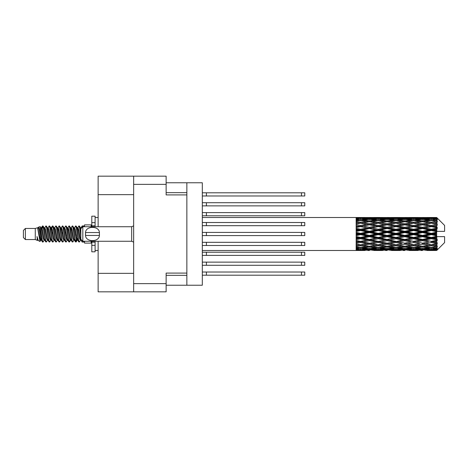 <?xml version="1.0" encoding="UTF-8"?>
<svg xmlns="http://www.w3.org/2000/svg" width="468" height="468" viewBox="0 0 468 468"><rect width="100%" height="100%" fill="white"/><g stroke="black" fill="none" stroke-linecap="round" stroke-linejoin="round"><path stroke-width="0.7" d="M133.649 194.653L98.134 194.653L98.134 176.167L166.134 176.167L166.134 194.916L186.861 194.916L186.861 285.228L166.134 285.228M186.861 273.084L166.134 273.084L166.134 291.833L98.134 291.833L98.134 273.347L133.649 273.347M98.134 194.653L98.134 226.74M98.134 241.26L98.134 273.347M133.649 291.833L133.649 176.167M186.861 285.228L202.311 285.228L202.311 182.772L186.861 182.772L186.861 194.916M166.134 182.772L186.861 182.772M202.311 262.127L304.773 262.127L304.773 265.292L202.311 265.292M206.406 262.127L206.406 265.292M202.311 272.025L304.773 272.025L304.773 275.196L202.311 275.196M206.406 272.025L206.406 275.196M202.311 252.223L304.773 252.223L304.773 255.388L202.311 255.388M206.406 252.223L206.406 255.388M202.311 232.415L304.773 232.415L304.773 235.585L202.311 235.585M206.406 232.415L206.406 235.585M202.311 212.612L304.773 212.612L304.773 215.777L202.311 215.777M206.406 212.612L206.406 215.777M202.311 242.319L304.773 242.319L304.773 245.489L202.311 245.489M206.406 242.319L206.406 245.489M202.311 222.511L304.773 222.511L304.773 225.681L202.311 225.681M206.406 222.511L206.406 225.681M202.311 192.804L304.773 192.804L304.773 195.975L202.311 195.975M206.406 192.804L206.406 195.975M202.311 202.708L304.773 202.708L304.773 205.873L202.311 205.873M206.406 202.708L206.406 205.873M25.383 239.546L25.383 228.454L23.4 230.437L23.4 237.563L25.383 239.546L35.281 239.546L37.346 240.4L37.721 240.008L37.422 240.265L38.247 240.265M25.383 228.454L35.281 228.454L35.281 239.546M84.532 241.26L84.532 243.108L91.137 243.108L91.137 241.26M35.281 228.454L37.58 227.752L40.008 241.5L38.265 240.54L37.025 236.498L37.346 240.4M40.336 236.533L39.903 238.469M40.008 241.5L41.547 238.44M38.628 227.068L40.207 226.629L41.342 234L41.342 237.083L39.745 228.893L38.628 227.068L37.943 227.992L38.247 227.735L39.072 229.566L40.722 238.434L41.248 240.008L41.816 240.055M73.728 227.735L74.558 227.735L75.588 225.945L76.413 228.302L78.653 241.851L79.531 241.851L80.748 239.791M75.588 225.945L76.231 226.149L76.822 228.302L78.478 239.698L79.303 242.055M77.442 228.208L78.887 225.945L79.712 228.302L80.835 236.27M81.391 239.832L82.187 242.055L84.532 242.055M41.342 237.083L42.576 242.055L43.226 241.851L44.437 239.791M41.342 234L42.167 239.698L42.992 242.055M41.547 229.56L42.576 225.945L43.401 228.302L45.648 241.851L46.525 241.851L47.625 240.008M42.576 225.945L43.226 226.149L43.816 228.302L45.466 239.698L46.291 242.055M44.021 227.735L44.846 227.735L45.882 225.945L46.706 228.302L48.947 241.851L49.824 241.851L51.035 239.791M50.058 239.388L50.386 237.305M45.882 225.945L46.525 226.149L47.116 228.302L48.766 239.698L49.59 242.055M50.351 240.055L50.626 238.44M47.321 227.735L48.145 227.735L49.181 225.945L50.006 228.302L52.246 241.851L53.124 241.851L54.224 240.008M49.181 225.945L49.824 226.149L50.415 228.302L52.071 239.698L52.896 242.055M51.445 229.56L52.48 225.945L53.305 228.302L55.552 241.851L56.429 241.851L57.64 239.791M56.657 239.388L56.985 237.305M52.48 225.945L53.124 226.149L53.721 228.302L55.37 239.698L56.195 242.055M56.956 240.055L57.225 238.44M54.452 227.992L55.78 225.945L56.605 228.302L58.851 241.851L59.728 241.851L60.939 239.791M59.962 239.388L60.29 237.305M55.78 225.945L56.429 226.149L57.02 228.302L58.67 239.698L59.494 242.055M60.255 240.055L60.53 238.44M57.64 228.208L59.085 225.945L59.91 228.302L62.15 241.851L63.028 241.851L64.128 240.008M59.085 225.945L59.728 226.149L60.319 228.302L61.969 239.698L62.794 242.055M60.524 227.735L61.355 227.735L62.384 225.945L63.209 228.302L65.45 241.851L66.327 241.851L67.538 239.791M66.561 239.388L66.889 237.305M62.384 225.945L63.028 226.149L63.619 228.302L65.274 239.698L66.099 242.055M66.854 240.055L67.129 238.44M64.35 227.992L65.684 225.945L66.509 228.302L68.755 241.851L69.633 241.851L70.434 238.44M69.861 239.388L70.188 237.305M65.684 225.945L66.327 226.149L66.924 228.302L68.574 239.698L69.399 242.055M67.538 228.208L68.983 225.945L69.808 228.302L72.054 241.851L72.932 241.851L74.032 240.008M68.983 225.945L69.633 226.149L70.223 228.302L71.873 239.698L72.698 242.055M70.843 228.208L72.288 225.945L73.113 228.302L75.354 241.851L76.231 241.851L77.033 238.44M75.793 241.892L76.793 237.305M72.288 225.945L72.932 226.149L73.523 228.302L75.172 239.698L75.997 242.055M41.787 230.695L42.787 226.108M51.685 230.695L52.018 228.612M58.05 229.56L58.325 227.945M58.289 230.695L58.617 228.612M61.349 229.56L61.624 227.945M61.589 230.695L61.916 228.612M67.954 229.56L68.229 227.945M68.193 230.695L68.521 228.612M71.253 229.56L71.528 227.945M71.493 230.695L71.82 228.612M77.858 229.56L78.127 227.945M78.097 230.695L78.425 228.612M78.887 225.945L79.531 226.149L80.127 228.302L80.835 233.093M434.088 234L436.679 233.392L436.679 234.608L434.088 234L431.326 234L395.946 241.634L369.404 246.297L363.314 245.296L369.404 244.22L375.488 245.296L378.249 244.846L381.01 245.296L387.1 244.22L393.178 245.296L387.1 246.297L369.404 243.313L356.136 245.577L356.136 246.466L360.559 245.764L366.637 246.718L360.559 247.578L356.136 246.964L356.136 247.724L357.798 247.935L356.136 248.139L356.136 248.765L360.559 248.274L366.637 248.935L360.559 249.485L356.136 249.093L356.136 249.573L357.798 249.696L356.136 249.813L356.136 250.134L366.637 250.21L356.136 250.491L364.976 250.491M416.403 234L422.481 232.573L428.571 234L422.481 235.427L416.403 234L413.642 234L369.404 243.313L360.559 244.817L356.136 244.015L356.136 245.01L357.798 245.296L360.559 244.846L363.314 245.296L356.136 244.097L356.136 245.01M398.713 234L404.785 232.573L410.875 234L404.785 235.427L398.713 234L395.946 234L356.136 242.488M381.01 234L387.1 232.573L393.178 234L387.1 235.427L381.01 234L378.249 234L356.136 238.896M363.314 234L369.404 232.573L375.488 234L369.404 235.427L363.314 234L360.559 234L356.136 234.994M356.136 250.491L202.311 250.503M364.976 217.509L356.136 217.509L366.637 217.79L356.136 217.866L356.136 218.187L357.798 218.304L356.136 218.421L356.136 218.901L360.559 218.515L366.637 219.065L360.559 219.726L356.136 219.235L356.136 219.861L357.798 220.065L356.136 220.276L356.136 221.036L360.559 220.422L366.637 221.282L360.559 222.236L356.136 221.534L356.136 222.423L357.798 222.704L356.136 222.99L356.136 223.985L360.559 223.183L366.637 224.301L360.559 225.488L356.136 224.617L356.136 225.711L357.798 226.05L356.136 226.395L356.136 227.565L360.559 226.623L366.637 227.922L360.559 229.273L356.136 228.285L356.136 229.519L357.798 229.893L356.136 230.274L356.136 231.549L360.559 230.525L366.637 231.929L360.559 233.351L356.136 232.315L356.136 233.608L357.798 234L356.136 234.392L356.136 235.685L360.559 234.649L366.637 236.071L360.559 237.475L356.136 236.451L356.136 237.726L357.798 238.107L356.136 238.481L356.136 239.715L360.559 238.727L366.637 240.078L360.559 241.377L356.136 240.435L356.136 241.605L357.798 241.95L356.136 242.289L356.136 243.383L360.559 242.512L366.637 243.699M436.679 217.503L434.088 217.526L436.679 217.503L437.34 218.158M436.679 217.755L431.326 218.117L425.248 217.79L436.679 217.755L437.34 218.328L436.679 217.579M436.679 218.129L436.679 218.503L434.088 218.304L436.679 218.129L437.34 218.568L436.679 217.819M436.679 218.995L431.326 219.726L425.248 219.065L431.326 218.515L436.679 218.995L437.34 219.404L436.679 218.503M436.679 219.749L436.679 220.399L434.088 220.065L437.34 219.948L436.679 219.141M436.679 221.171L431.326 222.236L425.248 221.282L431.326 220.422L437.34 221.393L436.679 220.399M436.679 222.265L436.679 223.154L434.088 222.704L437.34 222.206L436.679 221.393M436.679 224.16L431.326 225.488L425.248 224.301L431.326 223.183L437.34 224.178L436.679 223.154M436.679 225.523L436.679 226.588L434.088 226.05L437.34 225.213L436.679 224.441M436.679 227.764L436.679 228.086L431.326 229.273L425.248 227.922L431.326 226.623L436.679 227.764L437.34 227.577L436.679 226.588M436.679 229.308L436.679 230.484L434.088 229.893L436.679 229.308L437.34 228.764L436.679 228.086M436.679 231.759L436.679 232.105L431.326 233.351L425.248 231.929L431.326 230.525L436.679 231.759L436.679 231.362L437.323 231.362L436.679 230.484M437.323 231.362L444.6 231.362L444.6 225.418L437.042 217.86M436.679 233.392L436.679 232.105M436.679 235.895L436.679 236.241L431.326 237.475L425.248 236.071L431.326 234.649L436.679 235.895L436.679 234.608M437.042 250.14L444.6 242.582L444.6 236.638L436.679 236.638L436.679 236.241M436.679 237.516L436.679 238.692L434.088 238.107L436.679 237.516L437.323 236.638M436.679 239.914L436.679 240.236L431.326 241.377L425.248 240.078L431.326 238.727L436.679 239.914L437.34 239.236L436.679 238.692M436.679 241.412L436.679 242.477L434.088 241.95L436.679 241.412L437.34 240.423L436.679 240.236M436.679 243.559L431.326 244.817L425.248 243.699L431.326 242.512L436.679 243.559L437.34 242.787L436.679 242.477M436.679 244.846L436.679 245.735L434.088 245.296L436.679 244.846L437.34 243.822L436.679 243.84M436.679 246.607L431.326 247.578L425.248 246.718L431.326 245.764L436.679 246.607L437.34 245.794L436.679 245.735M436.679 247.601L436.679 248.251L434.088 247.935L436.679 247.601L437.34 246.607L436.679 246.829M436.679 248.859L431.326 249.485L425.248 248.935L431.326 248.274L436.679 248.859L437.34 248.052L436.679 248.251M436.679 249.497L436.679 249.871L434.088 249.696L436.679 249.497L437.34 248.596L436.679 249.005M426.91 250.491L431.326 250.503L425.248 250.21L431.326 249.883L436.679 250.181L437.34 249.432L436.679 249.871M436.679 250.181L431.326 250.421M436.679 250.421L434.088 250.474L436.679 250.421L437.34 249.672L436.679 250.245M437.34 249.842L436.679 250.497L437.34 249.842M373.833 250.491L382.672 250.491M369.404 250.503L367.743 250.503M358.266 250.357L357.798 250.474M367.602 249.976L366.637 250.21M362.852 250.357L363.314 250.474M369.404 250.321L369.404 249.561M375.956 250.357L375.488 250.474M378.249 250.503L372.171 250.21L378.249 249.883L384.339 250.21L378.249 250.421M391.517 250.491L400.374 250.491M387.1 250.503L385.439 250.503M369.404 250.076L363.314 249.696L369.404 249.198L375.488 249.696L369.404 250.076M359.196 249.368L357.798 249.696M368.427 248.537L366.637 248.935M360.559 249.883L360.559 249.07M361.928 249.368L363.314 249.696M369.404 249.198L369.404 248.338M376.88 249.368L375.488 249.696M371.212 249.976L372.171 250.21M378.249 249.883L378.249 249.07M385.299 249.976L384.339 250.21M380.542 250.357L381.01 250.474M387.1 250.321L387.1 249.561M393.646 250.357L393.178 250.474M395.946 250.503L389.856 250.21L395.946 249.883L402.03 250.21L395.946 250.421M409.213 250.491L418.059 250.491M404.785 250.503L403.129 250.503M387.1 250.076L381.01 249.696L387.1 249.198L393.178 249.696L387.1 250.076M378.249 249.485L372.171 248.935L378.249 248.274L384.339 248.935L378.249 249.485M369.404 248.648L363.314 247.935L369.404 247.122L375.488 247.935L369.404 248.648M359.95 247.496L357.798 247.935M369.404 247.122L369.404 246.209L366.637 246.718M360.559 248.274L360.559 247.379M361.173 247.496L363.314 247.935M377.635 247.496L375.488 247.935M370.387 248.537L372.171 248.935M378.249 248.274L378.249 247.379M386.123 248.537L384.339 248.935M379.618 249.368L381.01 249.696M387.1 249.198L387.1 248.338M394.571 249.368L393.178 249.696M388.902 249.976L389.856 250.21M395.946 249.883L395.946 249.07M402.989 249.976L402.03 250.21M398.245 250.357L398.713 250.474M404.785 250.321L404.785 249.561M411.343 250.357L410.875 250.474M413.642 250.503L407.552 250.21L413.642 249.883L419.714 250.21L413.642 250.421M431.326 250.503L435.749 250.491M422.481 250.503L420.82 250.503M404.785 250.076L398.713 249.696L404.785 249.198L410.875 249.696L404.785 250.076M395.946 249.485L389.856 248.935L395.946 248.274L402.03 248.935L395.946 249.485M387.1 248.648L381.01 247.935L387.1 247.122L393.178 247.935L387.1 248.648M378.249 247.578L372.171 246.718L378.249 245.764L384.339 246.718L378.249 247.578M360.559 244.817L360.559 245.764M369.404 244.22L369.404 243.313L372.171 243.699L378.249 242.512L384.339 243.699L378.249 244.817L372.171 243.699M369.404 246.209L372.171 246.718M378.249 245.764L378.249 244.817M387.1 247.122L387.1 246.209L384.339 246.718M378.858 247.496L381.01 247.935M395.331 247.496L393.178 247.935M388.077 248.537L389.856 248.935M395.946 248.274L395.946 247.379M403.814 248.537L402.03 248.935M397.314 249.368L398.713 249.696M404.785 249.198L404.785 248.338M412.273 249.368L410.875 249.696M406.587 249.976L407.552 250.21M413.642 249.883L413.642 249.07M420.679 249.976L419.714 250.21M415.935 250.357L416.403 250.474M422.481 250.321L422.481 249.561M429.039 250.357L428.571 250.474M422.481 250.076L416.403 249.696L422.481 249.198L428.571 249.696L422.481 250.076M413.642 249.485L407.552 248.935L413.642 248.274L419.714 248.935L413.642 249.485M404.785 248.648L398.713 247.935L404.785 247.122L410.875 247.935L404.785 248.648M395.946 247.578L389.856 246.718L395.946 245.764L402.03 246.718L395.946 247.578M369.404 243.173L363.314 241.95L369.404 240.675L375.488 241.95L369.404 243.313L360.559 241.634L357.798 241.95M360.559 241.377L363.314 241.95M369.404 240.675L369.404 239.832L366.637 240.078M360.559 242.512L360.559 241.634L356.136 240.745L356.136 241.605M378.249 242.512L378.249 241.634L375.488 241.95M387.1 244.22L387.1 243.313L384.339 243.699M395.946 245.764L395.946 244.846L393.178 245.296L395.946 244.846L398.713 245.296L404.785 244.22L410.875 245.296L404.785 246.297L387.1 243.313L389.856 243.699L395.946 242.512L402.03 243.699L395.946 244.817L389.856 243.699M387.1 246.209L389.856 246.718M404.785 247.122L404.785 246.209L402.03 246.718M396.554 247.496L398.713 247.935M413.028 247.496L410.875 247.935M405.762 248.537L407.552 248.935M413.642 248.274L413.642 247.379M421.504 248.537L419.714 248.935M415.011 249.368L416.403 249.696M422.481 249.198L422.481 248.338M429.963 249.368L428.571 249.696M424.289 249.976L425.248 250.21M431.326 249.883L431.326 249.07M433.62 250.357L434.088 250.474M422.481 248.648L416.403 247.935L422.481 247.122L428.571 247.935L422.481 248.648M413.642 247.578L407.552 246.718L413.642 245.764L419.714 246.718L413.642 247.578M387.1 243.173L381.01 241.95L387.1 240.675L393.178 241.95L387.1 243.313L378.249 241.634L381.01 241.95M378.249 241.377L372.171 240.078L378.249 238.727L384.339 240.078L378.249 241.634L369.404 239.832L372.171 240.078M369.404 239.47L363.314 238.107L369.404 236.709L375.488 238.107L369.404 239.47L369.404 239.832L360.559 237.943L357.798 238.107M360.559 237.475L360.559 237.943L363.314 238.107M369.404 236.709L369.404 235.983L366.637 236.071M360.559 238.727L360.559 237.943L356.136 236.966L356.136 237.726M378.249 238.727L378.249 237.943L375.488 238.107M387.1 240.675L387.1 239.832L384.339 240.078M395.946 242.512L395.946 241.634L393.178 241.95M395.946 244.817L402.03 243.699M404.785 244.22L404.785 243.313L407.552 243.699L413.642 242.512L419.714 243.699L413.642 244.817L407.552 243.699M413.642 245.764L413.642 244.846L410.875 245.296L413.642 244.846L416.403 245.296L422.481 244.22L428.571 245.296L422.481 246.297L395.946 241.634L398.713 241.95L404.785 240.675L410.875 241.95L404.785 243.173L398.713 241.95M404.785 246.209L407.552 246.718M422.481 247.122L422.481 246.209L419.714 246.718M414.25 247.496L416.403 247.935M430.718 247.496L428.571 247.935M423.458 248.537L425.248 248.935M431.326 248.274L431.326 247.379M432.695 249.368L434.088 249.696M395.946 241.377L389.856 240.078L395.946 238.727L402.03 240.078L395.946 241.634L387.1 239.832L389.856 240.078M387.1 239.47L381.01 238.107L387.1 236.709L393.178 238.107L387.1 239.47L387.1 239.832L378.249 237.943L381.01 238.107M378.249 237.475L372.171 236.071L378.249 234.649L384.339 236.071L378.249 237.475L378.249 237.943L369.404 235.983L372.171 236.071M360.559 233.351L360.559 234L357.798 234M369.404 232.573L369.404 232.017L360.559 234L356.136 233.005L356.136 233.608M369.404 231.291L363.314 229.893L369.404 228.53L375.488 229.893L369.404 231.291L369.404 232.017L366.637 231.929M360.559 234.649L360.559 234L369.404 235.983L369.404 235.427M378.249 234.649L378.249 234L375.488 234M387.1 236.709L387.1 235.983L384.339 236.071M395.946 238.727L395.946 237.943L393.178 238.107M404.785 240.675L404.785 239.832L402.03 240.078M404.785 243.173L410.875 241.95M413.642 242.512L413.642 241.634L416.403 241.95L422.481 240.675L428.571 241.95L422.481 243.173L416.403 241.95M413.642 244.817L419.714 243.699M422.481 244.22L422.481 243.313L425.248 243.699M431.326 245.764L431.326 244.846L429.121 245.203L431.326 244.846L434.088 245.296L404.785 239.832L407.552 240.078L413.642 238.727L419.714 240.078L413.642 241.377L407.552 240.078M422.481 246.209L425.248 246.718M431.941 247.496L434.088 247.935M404.785 239.47L398.713 238.107L404.785 236.709L410.875 238.107L404.785 239.47L404.785 239.832L395.946 237.943L398.713 238.107M395.946 237.475L389.856 236.071L395.946 234.649L402.03 236.071L395.946 237.475L395.946 237.943L387.1 235.983L389.856 236.071M378.249 233.351L372.171 231.929L378.249 230.525L384.339 231.929L378.249 233.351L378.249 234L369.404 232.017L372.171 231.929M360.559 229.273L360.559 230.057L356.136 231.034M369.404 228.53L369.404 228.168L360.559 230.057L357.798 229.893M369.404 227.325L363.314 226.05L369.404 224.827L375.488 226.05L369.404 227.325L369.404 228.168L366.637 227.922M360.559 230.525L360.559 230.057L363.314 229.893M378.249 230.525L378.249 230.057L369.404 232.017L356.136 229.104L356.136 229.519M378.249 229.273L372.171 227.922L378.249 226.623L384.339 227.922L378.249 229.273L378.249 230.057L375.488 229.893M387.1 232.573L387.1 232.017L378.249 234L387.1 235.983L387.1 235.427M387.1 231.291L381.01 229.893L387.1 228.53L393.178 229.893L387.1 231.291L387.1 232.017L384.339 231.929M395.946 234.649L395.946 234L393.178 234M404.785 236.709L404.785 235.983L402.03 236.071M413.642 238.727L413.642 237.943L410.875 238.107M413.642 241.377L422.481 239.832L419.714 240.078M422.481 240.675L422.481 239.832L425.248 240.078M422.481 243.173L428.571 241.95M431.326 242.512L431.326 241.634L434.088 241.95M431.326 244.817L437.34 243.822M422.481 239.47L416.403 238.107L422.481 236.709L428.571 238.107L422.481 239.47L422.481 239.832L413.642 237.943L416.403 238.107M413.642 237.475L407.552 236.071L413.642 234.649L419.714 236.071L413.642 237.475L413.642 237.943L404.785 235.983L407.552 236.071M395.946 233.351L389.856 231.929L395.946 230.525L402.03 231.929L395.946 233.351L395.946 234L387.1 232.017L389.856 231.929M360.559 225.488L360.559 226.366L356.136 227.255M369.404 224.827L360.559 226.366L357.798 226.05M369.404 223.78L363.314 222.704L369.404 221.703L375.488 222.704L369.404 223.78L369.404 224.687L366.637 224.301M360.559 226.623L363.314 226.05M378.249 226.623L369.404 228.168L372.171 227.922M378.249 225.488L372.171 224.301L378.249 223.183L384.339 224.301L378.249 225.488L378.249 226.366L375.488 226.05M387.1 228.53L387.1 228.168L378.249 230.057L381.01 229.893M387.1 227.325L381.01 226.05L387.1 224.827L393.178 226.05L387.1 227.325L387.1 228.168L384.339 227.922M395.946 230.525L395.946 230.057L387.1 232.017L356.136 225.711M395.946 229.273L389.856 227.922L395.946 226.623L402.03 227.922L395.946 229.273L395.946 230.057L393.178 229.893M404.785 232.573L404.785 232.017L395.946 234L404.785 235.983L404.785 235.427M404.785 231.291L398.713 229.893L404.785 228.53L410.875 229.893L404.785 231.291L404.785 232.017L402.03 231.929M413.642 234.649L413.642 234L410.875 234M422.481 236.709L422.481 235.983L419.714 236.071M431.326 238.727L431.326 237.943L422.481 239.832L431.326 241.377M431.326 237.475L431.326 237.943L428.571 238.107M437.34 240.423L431.326 241.634L437.34 242.787M413.642 233.351L407.552 231.929L413.642 230.525L419.714 231.929L413.642 233.351L413.642 234L404.785 232.017L407.552 231.929M360.559 222.236L360.559 223.154L356.136 223.903M378.249 223.183L369.404 224.687L357.798 222.704L360.559 223.154L363.314 222.704L360.559 223.183M369.404 220.878L363.314 220.065L369.404 219.352L375.488 220.065L369.404 220.878L369.404 221.791L366.637 221.282M387.1 224.827L375.488 222.704L378.249 223.154L387.1 221.703L393.178 222.704L387.1 223.78L381.01 222.704L378.249 223.154L378.249 222.236L372.171 221.282L378.249 220.422L384.339 221.282L378.249 222.236M387.1 223.78L387.1 224.687L378.249 226.366L369.404 224.687L372.171 224.301M395.946 223.183L402.03 224.301L395.946 225.488L389.856 224.301L395.946 223.154L387.1 224.687L384.339 224.301M395.946 226.623L387.1 228.168L378.249 226.366L381.01 226.05M395.946 225.488L395.946 226.366L393.178 226.05M404.785 228.53L404.785 228.168L395.946 230.057L387.1 228.168L389.856 227.922M404.785 227.325L398.713 226.05L404.785 224.827L410.875 226.05L404.785 227.325L404.785 228.168L402.03 227.922M413.642 230.525L413.642 230.057L404.785 232.017L395.946 230.057L398.713 229.893M413.642 229.273L407.552 227.922L413.642 226.623L419.714 227.922L413.642 229.273L413.642 230.057L410.875 229.893M422.481 232.573L422.481 232.017L413.642 234L422.481 235.983L425.248 236.071M422.481 231.291L416.403 229.893L422.481 228.53L428.571 229.893L422.481 231.291L422.481 232.017L419.714 231.929M422.481 235.427L422.481 235.983L431.326 237.943L434.088 238.107M431.326 234.649L431.326 234L428.571 234M437.235 236.638L431.326 237.943L437.34 239.236M359.95 220.504L357.798 220.065M360.559 219.726L360.559 220.621M368.427 219.463L366.637 219.065M361.173 220.504L363.314 220.065M377.635 220.504L375.488 220.065M369.404 221.791L372.171 221.282M387.1 220.878L381.01 220.065L387.1 219.352L393.178 220.065L387.1 220.878L387.1 221.791L384.339 221.282M404.785 224.827L393.178 222.704L395.946 223.154L404.785 221.703L410.875 222.704L404.785 223.78L398.713 222.704L395.946 223.154L395.946 222.236L389.856 221.282L395.946 220.422L402.03 221.282L395.946 222.236M404.785 223.78L404.785 224.687L395.946 226.366L387.1 224.687L389.856 224.301M413.642 223.183L419.714 224.301L413.642 225.488L407.552 224.301L413.642 223.154L404.785 224.687L402.03 224.301M413.642 226.623L404.785 228.168L395.946 226.366L398.713 226.05M413.642 225.488L413.642 226.366L410.875 226.05M422.481 228.53L422.481 228.168L413.642 230.057L404.785 228.168L407.552 227.922M422.481 227.325L416.403 226.05L422.481 224.827L428.571 226.05L422.481 227.325L422.481 228.168L419.714 227.922M431.326 230.525L431.326 230.057L422.481 232.017L413.642 230.057L416.403 229.893M431.326 229.273L431.326 230.057L428.571 229.893M431.326 233.351L431.326 234L422.481 232.017L425.248 231.929M436.679 232.795L431.326 234L436.679 235.205M378.249 219.726L372.171 219.065L378.249 218.515L384.339 219.065L378.249 219.726L378.249 220.621M369.404 218.802L363.314 218.304L369.404 217.924L375.488 218.304L369.404 218.802L369.404 219.662M359.19 218.626L357.798 218.304M360.559 218.117L360.559 218.93M367.602 218.024L366.637 217.79M361.928 218.632L363.314 218.304M376.88 218.632L375.488 218.304M370.387 219.463L372.171 219.065M386.123 219.463L384.339 219.065M378.858 220.504L381.01 220.065M395.331 220.504L393.178 220.065M387.1 221.791L389.856 221.282M404.785 220.878L398.713 220.065L404.785 219.352L410.875 220.065L404.785 220.878L404.785 221.791L402.03 221.282M422.481 224.827L410.875 222.704L413.642 223.154L422.481 221.703L428.571 222.704L422.481 223.78L416.403 222.704L413.642 223.154L413.642 222.236L407.552 221.282L413.642 220.422L419.714 221.282L413.642 222.236M422.481 223.78L422.481 224.687L413.642 226.366L404.785 224.687L407.552 224.301M431.326 223.183L422.481 224.687L419.714 224.301M431.326 226.623L422.481 228.168L413.642 226.366L416.403 226.05M431.326 225.488L431.326 226.366L428.571 226.05M437.34 228.764L431.326 230.057L422.481 228.168L425.248 227.922M437.235 231.362L431.326 230.057L434.088 229.893M395.946 219.726L389.856 219.065L395.946 218.515L402.03 219.065L395.946 219.726L395.946 220.621M387.1 218.802L381.01 218.304L387.1 217.924L393.178 218.304L387.1 218.802L387.1 219.662M378.249 218.117L372.171 217.79L384.339 217.79L378.249 218.117L378.249 218.93M369.404 217.679L363.314 217.526L375.488 217.526L369.404 217.679L369.404 218.439M369.404 217.497L371.071 217.497M358.266 217.643L357.798 217.526M362.852 217.643L363.314 217.526M375.956 217.643L375.488 217.526M371.212 218.024L372.171 217.79M385.299 218.024L384.339 217.79M379.618 218.632L381.01 218.304M394.571 218.632L393.178 218.304M388.077 219.463L389.856 219.065M403.814 219.463L402.03 219.065M396.554 220.504L398.713 220.065M413.028 220.504L410.875 220.065M404.785 221.791L407.552 221.282M422.481 220.878L416.403 220.065L422.481 219.352L428.571 220.065L422.481 220.878L422.481 221.791L419.714 221.282M437.34 224.178L428.571 222.704L431.326 223.154L433.538 222.797L431.326 223.154L431.326 222.236M437.34 225.213L431.326 226.366L422.481 224.687L425.248 224.301M437.34 227.577L431.326 226.366L434.088 226.05M413.642 219.726L407.552 219.065L413.642 218.515L419.714 219.065L413.642 219.726L413.642 220.621M404.785 218.802L398.713 218.304L404.785 217.924L410.875 218.304L404.785 218.802L404.785 219.662M395.946 218.117L389.856 217.79L402.03 217.79L395.946 218.117L395.946 218.93M387.1 217.679L381.01 217.526L393.178 217.526L387.1 217.679L387.1 218.439M387.1 217.497L388.762 217.497M382.672 217.509L373.833 217.509M380.542 217.643L381.01 217.526M393.646 217.643L393.178 217.526M388.902 218.024L389.856 217.79M402.989 218.024L402.03 217.79M397.314 218.632L398.713 218.304M412.273 218.632L410.875 218.304M405.762 219.463L407.552 219.065M421.504 219.463L419.714 219.065M414.25 220.504L416.403 220.065M430.718 220.504L428.571 220.065M422.481 221.791L425.248 221.282M422.481 218.802L416.403 218.304L422.481 217.924L428.571 218.304L422.481 218.802L422.481 219.662M413.642 218.117L407.552 217.79L419.714 217.79L413.642 218.117L413.642 218.93M404.785 217.679L398.713 217.526L410.875 217.526L404.785 217.679L404.785 218.439M404.785 217.497L406.446 217.497M400.374 217.509L391.517 217.509M398.245 217.643L398.713 217.526M411.343 217.643L410.875 217.526M406.587 218.024L407.552 217.79M420.679 218.024L419.714 217.79M415.011 218.632L416.403 218.304M429.963 218.632L428.571 218.304M423.458 219.463L425.248 219.065M431.326 219.726L431.326 220.621M431.941 220.504L434.088 220.065M422.481 217.679L416.403 217.526L428.571 217.526L422.481 217.679L422.481 218.439M422.481 217.497L424.143 217.497M418.059 217.509L409.213 217.509M415.935 217.643L416.403 217.526M429.039 217.643L428.571 217.526M424.289 218.024L425.248 217.79M431.326 218.117L431.326 218.93M432.695 218.632L434.088 218.304M435.749 217.509L426.91 217.509M433.62 217.643L434.088 217.526M80.859 227.992L82.187 225.945L82.696 226.857M84.532 226.74L84.532 224.892L91.137 224.892L91.137 226.74M37.025 239.832L37.422 240.265M40.558 227.817L41.02 227.992L41.547 229.566L43.196 238.434L44.021 240.265L44.32 240.008M46.525 226.149L48.145 229.566L49.801 238.434L50.626 240.265L50.924 240.008M52.276 234L52.685 231.601M53.124 226.149L54.75 229.566L56.4 238.434L57.225 240.265L58.05 240.265M59.728 226.149L61.355 229.566L63.005 238.434L63.829 240.265L64.654 240.265M65.479 234L65.889 231.601M66.327 226.149L67.954 229.566L69.603 238.434L70.428 240.265L70.843 239.791M72.932 226.149L74.558 229.566L76.208 238.434L77.033 240.265L77.858 238.44M79.531 226.149L80.911 228.647M37.025 236.498L38.265 240.54M41.131 228.208L41.547 227.735L42.372 229.566L44.021 238.434L45.648 241.851M48.145 227.735L48.976 229.566L50.626 238.434L52.246 241.851M53.925 227.735L54.75 227.735L55.575 229.566L57.225 238.434L58.851 241.851M61.355 227.735L62.18 229.566L63.829 238.434L65.45 241.851M65.889 236.399L66.304 234M67.655 227.992L67.954 227.735L68.778 229.566L70.428 238.434L72.054 241.851M74.558 227.735L75.383 229.566L77.033 238.434L78.653 241.851M80.332 227.735L81.496 228.056M37.58 227.752L39.897 238.434L40.722 240.265L41.02 240.008M43.226 226.149L44.846 229.566L46.496 238.434L47.321 240.265L48.145 240.265M50.626 229.56L51.451 227.735L50.626 227.735L51.451 229.566L53.1 238.434L53.925 240.265L54.75 240.265M56.429 226.149L58.05 229.566L59.699 238.434L60.524 240.265L60.828 240.008M62.18 234L62.589 231.601M63.028 226.149L64.654 229.566L66.304 238.434L67.129 240.265L67.427 240.008M69.633 226.149L71.253 229.566L72.903 238.434L73.728 240.265L74.558 240.265M77.559 227.992L77.858 227.735L77.033 227.735L77.858 229.566L79.507 238.434L80.332 240.265L80.631 240.008M44.846 227.735L45.671 229.566L47.321 238.434L48.947 241.851M51.451 227.735L52.276 229.566L53.925 238.434L55.552 241.851M57.751 227.992L58.05 227.735L58.874 229.566L60.524 238.434L62.15 241.851M63.829 227.735L64.654 227.735L65.479 229.566L67.129 238.434L68.755 241.851M70.428 227.735L71.253 227.735L72.078 229.566L73.728 238.434L75.354 241.851M75.793 236.399L76.208 234M77.858 227.735L78.682 229.566L80.332 238.434L81.958 241.851M356.136 217.866L356.136 218.655M356.136 219.235L356.136 220.118M356.136 221.534L356.136 222.452M356.136 224.617L356.136 225.512M356.136 228.285L356.136 229.104M356.136 232.315L356.136 233.005M356.136 236.451L356.136 236.966M356.136 240.435L356.136 240.745M356.136 246.964L356.136 247.724M356.136 249.093L356.136 249.573M356.136 249.719L356.136 250.444M95.098 226.74L95.098 222.639L91.798 222.639L91.798 216.175L95.098 216.175L95.098 225.816L91.798 225.816L91.798 226.74M91.798 241.26L91.798 251.825L95.098 251.825L95.098 245.361L91.798 245.361M91.798 242.184L95.098 242.184L95.098 245.361L95.098 241.26M91.798 222.639L91.798 225.816M82.818 226.74L80.835 228.717L80.835 239.283L82.818 241.26L82.818 226.74L131.672 226.74L133.649 225.845M85.474 233.333L85.545 232.549C85.609 225.687 99.333 225.67 99.391 232.549L99.432 232.935M85.457 234L85.545 235.451L85.545 232.549L99.391 232.549L99.391 235.451C99.339 242.319 85.597 242.325 85.545 235.451L99.391 235.451L99.479 234M133.649 283.649L166.134 283.649M166.134 184.351L133.649 184.351M166.134 275.33L186.861 275.33M186.861 192.67L166.134 192.67M301.474 262.127L301.474 265.292M301.474 272.025L301.474 275.196M301.474 252.223L301.474 255.388M301.474 232.415L301.474 235.585M301.474 212.612L301.474 215.777M301.474 242.319L301.474 245.489M301.474 222.511L301.474 225.681M301.474 192.804L301.474 195.975M301.474 202.708L301.474 205.873M133.649 242.155L131.672 241.26L131.672 226.74M358.903 250.503L362.214 250.503M202.311 217.497L356.136 217.497M358.903 217.497L362.214 217.497M376.588 250.503L379.911 250.503M394.278 250.503L397.607 250.503M411.98 250.503L415.303 250.503M429.671 250.503L432.988 250.503M376.588 217.497L379.911 217.497M394.278 217.497L397.607 217.497M411.98 217.497L415.303 217.497M429.671 217.497L432.988 217.497M82.187 225.945L84.532 225.945M40.207 226.629L41.02 227.992M69.633 241.851L70.732 240.008M76.231 241.851L77.331 240.008M40.722 227.735L41.547 227.735M44.021 240.265L44.846 240.265M50.626 240.265L51.451 240.265M67.129 227.735L67.954 227.735M70.428 240.265L71.253 240.265M77.033 240.265L77.858 240.265M41.248 227.992L42.348 226.149M49.824 226.149L50.924 227.992M76.231 226.149L77.331 227.992M37.422 227.735L38.247 227.735M40.722 240.265L41.547 240.265M57.225 227.735L58.05 227.735M60.524 240.265L61.355 240.265M67.129 240.265L67.954 240.265M80.332 240.265L81.157 240.265M41.248 240.008L42.348 241.851M51.147 227.992L52.246 226.149M95.098 250.503L98.134 250.503M95.098 217.497L98.134 217.497M131.672 241.26L82.818 241.26"/></g></svg>
